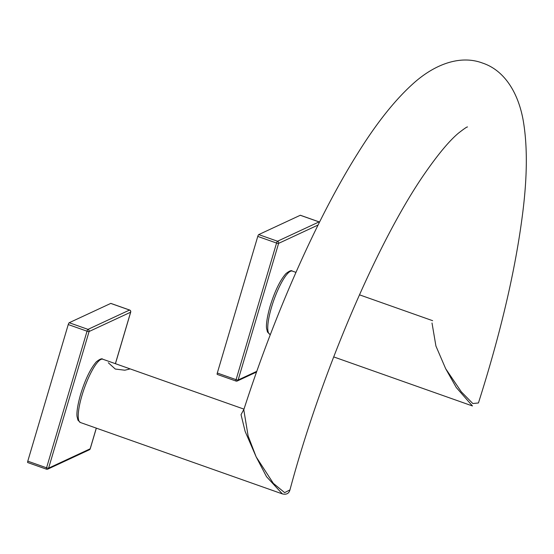 <?xml version="1.0" encoding="UTF-8"?>
<svg xmlns="http://www.w3.org/2000/svg" width="554" height="554" viewBox="0 0 554 554"><rect width="100%" height="100%" fill="white"/><g stroke="black" fill="none" stroke-linecap="round" stroke-linejoin="round"><path stroke-width="0.83" d="M90.163 448.809A1.704 0.367 16.5 0 0 90.24 448.747L96.341 428.138L90.24 448.747A1.704 0.367 16.5 0 1 90.163 448.809A1.704 1.62 65.1 0 1 89.319 449.806A1.704 1.704 0 0 0 90.24 448.747A1.704 1.704 0 0 1 89.319 449.806A1.704 1.62 65.1 0 0 90.163 448.809L96.292 428.124L90.163 448.809L48.614 468.137A1.704 0.367 -163.5 0 1 46.564 467.811L27.783 461.17L68.246 324.554A1.704 0.395 -70.5 0 1 69.208 322.733L110.758 303.412A1.704 0.395 -70.5 0 1 110.855 303.398A1.704 0.395 -70.5 0 0 110.758 303.412L69.208 322.733A1.704 0.395 -70.5 0 0 68.246 324.554L27.783 461.17A1.704 0.395 -70.5 0 0 27.7 462.548A1.704 0.395 -70.5 0 1 27.783 461.17L46.564 467.811A1.704 0.395 109.5 0 0 46.481 469.19A1.704 0.395 109.5 0 0 46.578 469.183A1.704 1.62 65.1 0 0 47.769 469.127A1.704 1.62 65.1 0 1 46.578 469.183A1.704 0.395 109.5 0 1 46.481 469.19A1.704 1.704 0 0 0 47.769 469.127L89.319 449.806L47.769 469.127A1.704 1.62 65.1 0 0 48.614 468.137A1.704 0.367 -163.5 0 1 46.564 467.811A1.704 0.395 109.5 0 0 46.481 469.19L27.7 462.548A1.704 0.395 -70.5 0 0 27.797 462.542A1.704 0.395 -70.5 0 1 27.7 462.548L46.481 469.19A1.704 1.704 0 0 0 47.769 469.127A1.704 1.62 65.1 0 0 48.614 468.137L90.163 448.809M130.633 312.2A1.704 0.367 16.5 0 0 130.702 312.131A1.704 1.704 0 0 0 129.636 310.039A1.704 0.395 109.5 0 0 129.539 310.046L110.758 303.412L129.539 310.046L87.989 329.374L69.208 322.733L87.989 329.374A1.704 0.395 109.5 0 0 87.033 331.195L68.246 324.554L87.033 331.195L46.564 467.811L87.033 331.195A1.704 0.367 -163.5 0 0 89.083 331.521A1.704 1.62 -114.9 0 0 87.989 329.374A1.704 0.395 109.5 0 0 87.033 331.195A1.704 0.367 -163.5 0 0 89.083 331.521A1.704 1.62 -114.9 0 0 87.989 329.374L129.539 310.046A1.704 1.62 -114.9 0 1 130.633 312.2A1.704 0.367 16.5 0 0 130.702 312.131A1.704 1.704 0 0 0 129.636 310.039A1.704 0.395 109.5 0 0 129.539 310.046A1.704 1.62 -114.9 0 1 130.633 312.2L89.083 331.521L48.614 468.137L89.083 331.521L130.633 312.2L115.384 363.673L130.633 312.2M319.506 222.147A1.704 1.62 -114.9 0 0 319.062 221.905L300.282 215.271A1.704 0.395 -70.5 0 1 300.372 215.257A1.704 0.395 -70.5 0 0 300.282 215.271L258.732 234.591A1.704 0.395 -70.5 0 0 257.769 236.413L217.306 373.029A1.704 0.395 -70.5 0 0 217.223 374.407A1.704 0.395 -70.5 0 1 217.306 373.029L257.769 236.413A1.704 0.395 -70.5 0 1 258.732 234.591L300.282 215.271L319.062 221.905L277.512 241.232L258.732 234.591L277.512 241.232A1.704 0.395 109.5 0 0 276.557 243.054L257.769 236.413L276.557 243.054L236.087 379.663L217.306 373.029L236.087 379.663A1.704 0.395 109.5 0 0 236.004 381.048A1.704 0.395 109.5 0 0 236.101 381.041A1.704 1.62 65.1 0 0 237.292 380.986A1.704 1.62 65.1 0 1 236.101 381.041A1.704 0.395 109.5 0 1 236.004 381.048A1.704 1.704 0 0 0 237.292 380.986L256.544 372.032L237.292 380.986A1.704 1.62 65.1 0 0 238.137 379.996A1.704 0.367 -163.5 0 1 236.087 379.663A1.704 0.395 109.5 0 0 236.004 381.048L217.223 374.407A1.704 0.395 -70.5 0 0 217.313 374.4A1.704 0.395 -70.5 0 1 217.223 374.407L236.004 381.048A1.704 1.704 0 0 0 237.292 380.986A1.704 1.62 65.1 0 0 238.137 379.996A1.704 0.367 -163.5 0 1 236.087 379.663L276.557 243.054A1.704 0.367 -163.5 0 0 278.607 243.379A1.704 1.62 -114.9 0 0 277.512 241.232A1.704 0.395 109.5 0 0 276.557 243.054A1.704 0.367 -163.5 0 0 278.607 243.379A1.704 1.62 -114.9 0 0 277.512 241.232L319.062 221.905A1.704 1.62 -114.9 0 1 319.506 222.147M478.434 402.973L472.811 403.527L461.295 391.796L445.679 368.722L456.288 387.53L472.451 405.957L456.288 387.53L445.679 368.722L435.929 346.056L432.009 323.01L435.929 346.056L445.679 368.722L461.295 391.796L472.811 403.527L478.434 402.973C500.719 332.975 515.428 270.006 522.561 214.086C527.339 176.92 527.56 145.744 523.225 120.564C518.281 92.65 504.403 70.282 482.527 63.059C461.018 54.943 436.192 63.578 414.842 82.124C395.951 98.688 376.845 122.545 357.531 153.687C317.137 217.895 274.659 313.883 243.788 409.78L248.123 435.95L256.156 456.863L273.33 483.358L284.659 492.631L289.964 489.895L284.659 492.631L273.33 483.358L256.156 456.863L266.516 476.682L282.346 493.891L266.516 476.682L256.156 456.863L245.138 431.421L241.038 414.669L243.982 409.177L241.038 414.669L245.138 431.421L256.156 456.863L248.123 435.95L243.781 409.78C274.659 313.883 317.137 217.895 357.531 153.687C376.845 122.545 395.951 98.688 414.842 82.124C436.192 63.578 461.018 54.943 482.527 63.059C504.403 70.282 518.281 92.65 523.225 120.564C527.56 145.744 527.339 176.92 522.561 214.086C515.428 270.006 500.719 332.975 478.434 402.973M113.251 362.918L102.767 359.214A33.565 7.721 -70.5 0 0 82.02 395.307A33.565 7.721 -70.5 0 0 80.392 422.508L282.346 493.891C286.425 494.867 288.959 493.538 289.964 489.895C288.959 493.538 286.425 494.867 282.346 493.891L80.392 422.508A33.565 7.721 -70.5 0 1 82.02 395.307A33.565 7.721 -70.5 0 1 102.767 359.214L243.995 409.136L128.438 368.292L129.574 369.061L124.816 370.211L115.287 369.047L108.314 362.759M271.543 307.165A33.565 7.721 -70.5 0 1 292.29 271.072L295.961 272.367L292.29 271.072A33.565 7.721 -70.5 0 0 271.543 307.165A33.565 7.721 -70.5 0 0 269.916 334.36A33.565 7.721 -70.5 0 1 271.543 307.165M238.137 379.996L256.8 371.319L238.137 379.996L278.607 243.379L238.137 379.996M318.079 225.021L278.607 243.379L318.079 225.021M319.159 221.898A1.704 0.395 109.5 0 0 319.062 221.905A1.704 0.395 109.5 0 1 319.159 221.898L300.372 215.257L319.159 221.898A1.704 1.704 0 0 1 319.54 222.085A1.704 1.704 0 0 0 319.159 221.898M115.433 363.694L130.702 312.131L115.433 363.694M129.636 310.039L110.855 303.398L129.636 310.039M467.5 126.963C467.098 126.693 464.107 128.743 458.518 133.099C449.543 140.598 438.456 153.825 425.25 172.779C378.306 239.993 321.168 372.987 289.964 489.888C321.168 372.987 378.306 239.993 425.25 172.779C438.456 153.825 449.543 140.598 458.518 133.099C464.107 128.743 467.098 126.693 467.5 126.963M80.392 422.508L77.962 420.195L77.041 416.532C76.791 414.877 76.494 408.942 80.586 394.42C85.233 379.414 90.503 368.528 96.389 361.769C99.824 359.068 101.943 358.216 102.767 359.214M269.916 334.36L267.478 332.054L266.564 328.39C266.308 326.735 266.01 320.801 270.103 306.279C274.756 291.266 280.026 280.386 285.912 273.628C289.34 270.927 291.466 270.075 292.29 271.072M333.681 356.901L472.451 405.957L333.681 356.901M359.442 294.811L432.632 320.683L359.442 294.811"/></g></svg>
